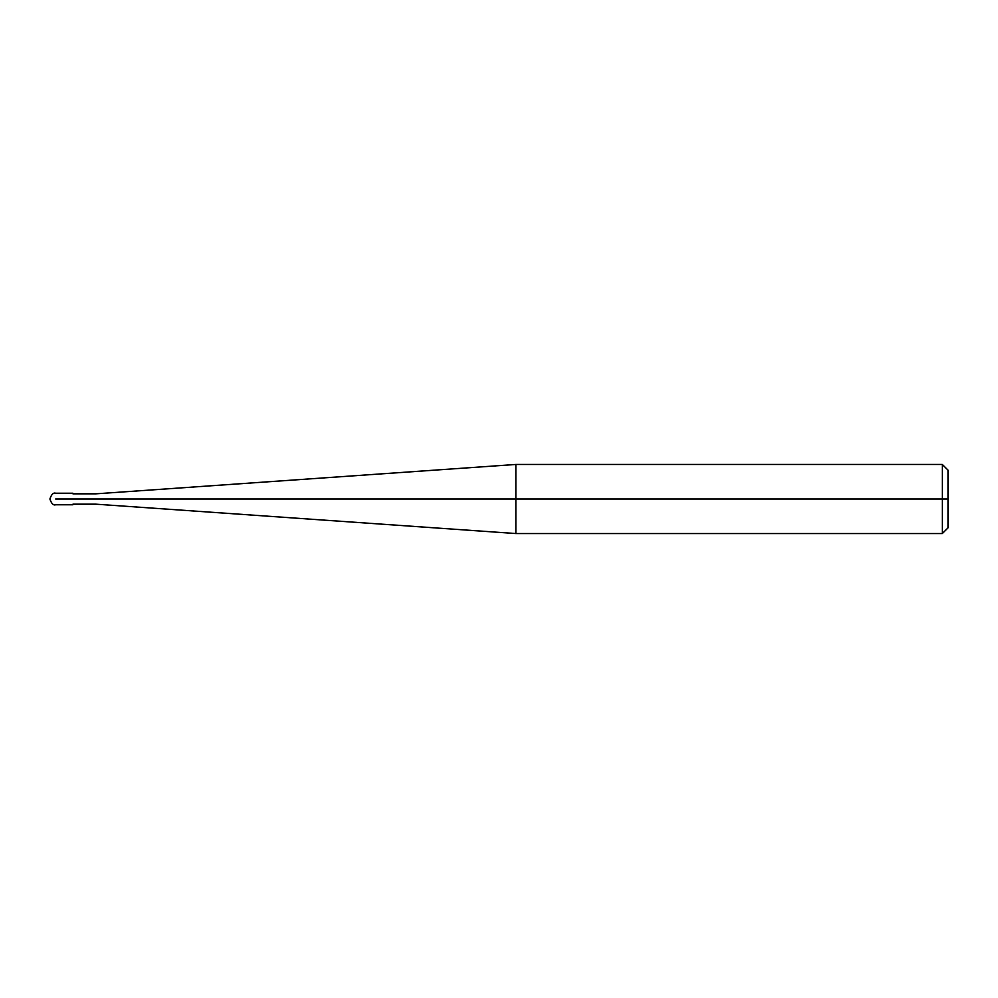 <?xml version="1.0" encoding="UTF-8"?>
<svg xmlns="http://www.w3.org/2000/svg" width="998" height="998" viewBox="0 0 998 998"><rect width="100%" height="100%" fill="white"/><g stroke="black" fill="none" stroke-linecap="round" stroke-linejoin="round"><path stroke-width="1.5" d="M72.929 499C72.929 506.423 72.929 506.423 72.929 499C72.929 491.577 72.929 491.577 72.929 499L55.663 499C55.663 491.577 55.663 491.577 55.663 499C55.663 491.577 55.663 491.577 55.663 499C55.663 506.423 55.663 506.423 55.663 499C55.663 506.423 55.663 506.423 55.663 499L72.929 499C72.929 491.577 72.929 491.577 72.929 499C72.929 506.423 72.929 506.423 72.929 499L95.958 499C95.958 492.313 95.958 492.313 95.958 499L72.929 499M948.1 499L948.1 527.792L948.1 470.208L948.1 499L942.337 499L942.337 464.457L942.337 499L515.891 499L515.891 464.457L515.891 499L95.958 499C95.958 492.313 95.958 492.313 95.958 499C95.958 505.687 95.958 505.687 95.958 499C95.958 505.687 95.958 505.687 95.958 499L515.891 499L515.891 464.457L515.891 533.543L515.891 499L515.891 533.543L515.891 499L942.337 499L942.337 464.457L942.337 533.543L942.337 499L942.337 533.543L942.337 499L948.1 499L948.1 527.792L948.1 499M72.929 493.237L55.663 493.237C53.393 492.438 51.472 494.359 49.9 499C51.472 503.641 53.393 505.562 55.663 504.763L72.929 504.763M72.929 493.823L95.958 493.823L515.891 464.457L942.337 464.457L948.1 470.208M72.929 504.177L95.958 504.177L515.891 533.543L942.337 533.543L948.1 527.792"/></g></svg>
